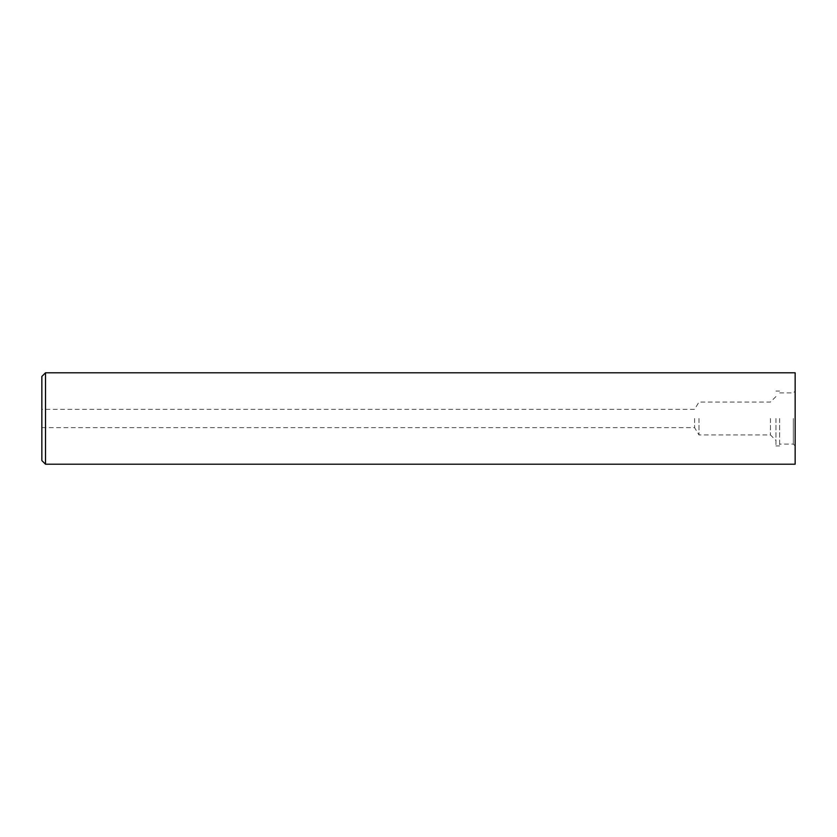 <?xml version="1.0" encoding="UTF-8"?>
<svg xmlns="http://www.w3.org/2000/svg" width="837" height="837" viewBox="0 0 837 837"><rect width="100%" height="100%" fill="white"/><g stroke="black" fill="none" stroke-linecap="round" stroke-linejoin="round"><path stroke-width="0.63" stroke-dasharray="4.18 3.14" d="M698.979 418.5L698.979 434.958L698.979 418.5M694.584 418.5L694.584 427.644L694.584 418.5M770.469 418.5L770.469 434.958L770.469 418.5M775.951 418.5L775.951 445.922L775.951 418.5M779.613 418.5L779.613 445.922L779.613 418.5M793.319 418.5L793.319 444.102L793.319 418.5M795.15 372.789L795.15 464.211M45.512 372.789L45.512 464.211M41.85 376.451L41.85 460.549M795.15 418.5L795.15 391.078L795.15 418.5M41.85 427.644L694.584 427.644L698.979 434.958L770.469 434.958L775.951 440.44M779.613 445.922L775.951 445.922M795.15 445.922L793.319 444.102L779.613 444.102M775.951 396.56L770.469 402.042L698.979 402.042L694.584 409.356L41.85 409.356M779.613 392.898L793.319 392.898L795.15 391.078M779.613 391.078L775.951 391.078"/><path stroke-width="1.26" d="M45.512 464.211L795.15 464.211L795.15 372.789L45.512 372.789L45.512 464.211L41.85 460.549L41.85 376.451L45.512 372.789"/></g></svg>
